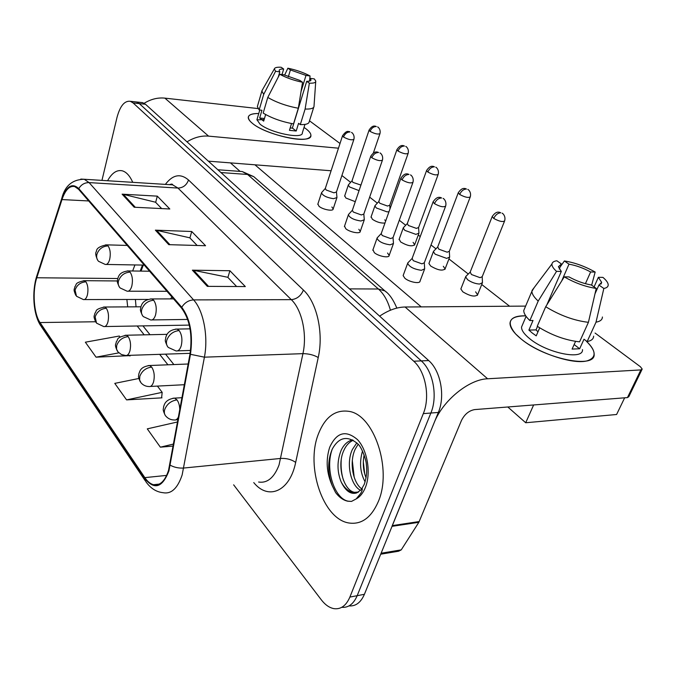 <?xml version="1.0" encoding="UTF-8"?>
<svg xmlns="http://www.w3.org/2000/svg" width="676" height="676" viewBox="0 0 676 676"><rect width="100%" height="100%" fill="white"/><g stroke="black" fill="none" stroke-linecap="round" stroke-linejoin="round"><path stroke-width="1.01" d="M143.32 265.085L141.022 271.11M170.47 298.902L171.966 297.051M378.332 501.541C392.443 469.144 373.87 414.743 349.036 411.371C335.228 409.36 324.953 417.05 318.219 434.465C305.628 466.415 322.832 519.007 348.799 522.971C361.415 524.863 371.259 517.723 378.332 501.541C392.443 469.144 373.87 414.743 349.036 411.371C335.228 409.36 324.953 417.05 318.219 434.465C305.628 466.415 322.832 519.007 348.799 522.971C361.415 524.863 371.259 517.723 378.332 501.541M132.733 182.326C129.86 175.819 126.378 171.983 122.271 170.808C116.804 169.642 111.912 172.955 107.585 180.737C111.912 172.955 116.804 169.642 122.271 170.808C126.378 171.983 129.86 175.819 132.733 182.326M168.544 470.335C164.978 481.143 159.959 485.934 153.477 484.709C150.368 483.872 147.486 481.506 144.841 477.628L40.036 322.553C33.808 313.808 32.22 291.28 36.791 277.76L61.989 199.572C65.319 189.871 69.552 185.537 74.706 186.568L78.602 189.314L181.506 308.062C189.812 319.359 192.652 334.654 190.015 353.954L168.544 470.335M168.932 470.885L190.463 354.308C193.167 334.51 190.26 318.827 181.743 307.25L78.771 188.596C72.18 182.571 66.502 186.077 61.736 199.124L36.563 277.295C31.882 291.153 33.513 314.23 39.884 323.196L144.639 478.338C154.28 490.261 162.384 487.776 168.932 470.885M349.01 605.899C355.677 606.423 360.815 602.561 364.415 594.297L438.344 412.445C445.416 396.001 440.625 370.761 428.711 360.57L145.475 104.256L139.307 103.597L136.527 101.975L134.693 101.772L136.527 101.975L139.307 103.597L421.266 360.891L139.307 103.597L133.104 102.929L130.333 101.307C124.561 100.555 120.125 105.904 117.024 117.362L101.958 180.382M438.344 412.445L430.865 413.028C437.921 396.508 433.139 371.132 421.266 360.891C433.139 371.132 437.921 396.508 430.865 413.028L357.181 595.683L430.865 413.028L423.311 413.627C430.35 397.023 425.584 371.521 413.746 361.221L133.104 102.929M341.777 607.31C348.444 607.868 353.573 603.998 357.181 595.683C353.573 603.998 348.444 607.868 341.777 607.31M120.074 337.045L119.306 336.031L85.353 342.2L96.06 357.173L130.029 355.627M138.834 378.484L114.776 383.376L126.581 399.888L161.961 397.843L161.657 397.437M233.642 484.827L321.294 599.798C325.181 604.843 329.406 607.792 333.961 608.645C340.848 609.549 346.154 605.696 349.881 597.077L423.311 413.627M192.373 270.18L229.899 270.73L245.32 286.565L207.329 286.362L192.373 270.18L193.666 270.315L208.529 286.37M122.102 194.164L157.297 196.141L169.803 208.985L134.178 207.228L122.102 194.164L123.319 194.342L135.301 207.287M155.37 230.161L191.714 231.505L205.563 245.726L168.78 244.661L155.37 230.161L156.629 230.322L169.938 244.695M177.644 421.942L147.284 428.863L160.364 447.174L173.259 446.067M191.714 231.505L189.914 237.952M197.155 245.481L189.77 237.808L156.629 230.322M157.297 196.141L155.666 202.361M161.657 208.588L155.531 202.217L123.319 194.342M229.899 270.73L227.896 277.43M236.642 286.523L227.753 277.278L193.666 270.315M126.581 399.888L162.172 392.342L161.615 397.86M157.415 386.097L162.172 392.342M160.364 447.174L173.631 444.014M96.06 357.173L118.883 352.847M130.054 355.322L129.995 356.032M145.475 104.256L142.67 102.642L140.828 102.439M466.372 275.892L465.629 276.898L467.615 279.695C471.324 282.306 475.304 283.759 479.546 284.055L482.47 282.678L482.191 276.788M470.192 272.073L471.468 274.524L480.087 277.675L482.208 276.695L504.507 221.221M408.397 262.28L407.67 263.302C409.377 266.902 413.957 269.242 421.41 270.307L424.68 268.837L424.291 262.854M412.149 258.367L413.256 260.674L421.925 263.843L424.3 262.803L445.535 206.391M434.026 250.796L433.384 251.683L435.158 254.193L446.659 258.384L449.65 257.1L449.329 251.354M437.71 246.994L438.859 249.182L447.166 252.199L449.337 251.286L470.175 197.113M403.766 227.288L403.209 228.082L404.797 230.347L415.892 234.369L418.951 233.178L418.579 227.567M407.315 223.511L408.355 225.471L416.374 228.37L418.588 227.533L438.107 174.602M375.391 205.225L374.901 205.943L376.338 207.98L387.052 211.858L388.979 211.74M378.813 201.49L379.76 203.239L387.509 206.036L389.756 205.259L408.084 153.536M348.723 184.489L348.301 185.131L349.602 186.973L359.057 190.624M352.035 180.788L352.897 182.368L360.942 185.08M377.647 237.369L377.022 238.273C378.602 241.577 382.971 243.766 390.136 244.83L393.474 243.47L393.035 237.631L390.618 238.569L382.27 235.535L381.188 233.626L377.098 237.952M348.9 214.055L348.36 214.858C349.83 217.9 354.004 219.953 360.899 221.01L364.296 219.759L363.815 214.064L361.356 214.951L353.303 212.027L352.331 210.312L348.436 214.562M321.962 192.195L321.497 192.905C322.866 195.719 326.871 197.645 333.522 198.702L336.961 197.544L336.437 191.992L333.944 192.821L326.17 190.007L325.291 188.46L321.565 192.643M427.756 501.161L432.032 490.937M361.204 489.694L364.263 484.329C366.544 477.315 367.237 470.733 366.333 464.598C366.46 460.863 362.049 447.495 357.79 443.819C347.413 435.243 338.887 437.042 332.203 449.202C327.497 460.677 327.522 472.879 332.279 485.807L335.609 492.593C339.259 497.392 343.324 500.257 347.785 501.212L351.495 501.415L356.193 498.922L360.722 493.387C362.294 490.953 363.113 486.627 361.204 489.694L356.734 492.922C350.734 494.697 345.537 491.013 341.135 481.878C337.003 471.535 336.978 461.091 341.059 450.546C343.67 444.783 347.464 441.225 352.424 439.848M360.595 490.337C350.717 485.554 345.766 463.221 352.407 449.439L356.801 442.873M361.787 488.942C352.804 482.605 349.07 462.054 355.213 449.16L358.162 444.242M358.01 492.331L354.368 492.305C343.56 490.387 336.504 465.401 343.915 450.267C346.061 445.45 349.162 442.121 353.21 440.262M365.116 481.887C360.114 472.608 359.243 462.325 362.513 451.044M366.071 477.805C363.24 470.885 362.589 463.28 364.119 454.982M351.495 501.415L348.089 501.17C334.476 498.643 324.75 469.296 332.288 449.016M343.467 480.256C341.481 474.045 340.729 467.293 341.211 459.993M354.182 477.214L352.306 460.61M364.702 473.792L363.299 461.7M586.32 341.203C596.156 350.819 596.638 357.3 587.782 360.629C574.507 365.167 538.434 353.447 521.12 338.972L515.619 333.952C505.944 322.013 509.315 315.979 525.717 315.844C515.822 315.582 510.583 318.016 510.008 323.128C509.941 327.564 513.642 332.845 521.12 338.972C544.636 358.956 595.809 369.316 594.145 354.165C594.153 350.421 591.551 346.104 586.32 341.203M391.97 526.342L434.144 422.779C442.636 400.733 468.814 379.304 487.616 378.78L640.856 369.916L642.2 369.062L640.409 366.747L595.066 333.048M379.633 316.157C388.362 310.216 396.846 307.166 405.076 307.005L525.624 306.101M641.947 369.586L628.824 396.668L627.463 397.589L474.628 409.597C468.983 410.636 464.598 414.253 461.48 420.447L418.85 522.303L401.24 549.875L398.62 551.21L380.715 554.202M306.076 128.879C311.636 133.231 312.363 136.358 308.264 138.267C299.553 142.628 263.758 133.13 252.435 123.362L250.45 121.562C246.013 116.264 248.785 113.576 258.756 113.5C252.165 113.441 248.667 114.709 248.269 117.32C248.176 119.01 249.562 121.029 252.435 123.362C266.454 135.53 312.177 144.765 310.901 135.428C310.968 133.569 309.355 131.389 306.076 128.879L304.014 127.443L306.076 128.879M187.015 141.85C194.113 137.448 201.304 135.538 208.58 136.129L338.473 148.196M144.149 103.276C150.909 99.135 157.821 97.42 164.876 98.13L258.012 108.566M309.507 120.818L340.011 143.489M331.096 170.766L208.352 161.158M264.155 119.559L256.931 119.897M331.882 206.991L333.158 208.96C333.336 211.588 322.672 209.585 319.004 206.281L317.897 203.966M358.829 229.257L360.249 231.437C360.426 234.209 349.636 232.189 345.766 228.708L344.54 226.114M387.568 253.01L389.156 255.427C389.334 258.359 378.416 256.322 374.318 252.638L372.966 249.731M355.289 201.676L345.884 198.034L344.726 195.795M384.712 219.894L385.734 220.891M384.974 223.021C380.892 223.367 376.701 222.125 372.391 219.286L371.116 216.802M413.078 242.354L414.701 244.687C412.09 246.808 407.391 245.887 400.589 241.915L399.195 239.143M443.312 266.285L445.112 268.879C442.51 271.144 437.693 270.197 430.663 266.031L428.922 263.488L429.125 262.939M420.058 281.089C420.235 284.182 409.191 282.12 404.848 278.233L403.133 275.58L403.361 274.963M475.6 291.846L477.611 294.736C475.008 297.153 470.082 296.181 462.807 291.812L460.855 288.973L461.108 288.339M624.658 397.809L616.596 414.498L525.708 422.753L507.794 406.986M239.912 171.222L230.44 162.882M341.895 175.523L350.658 182.351M369.654 197.155L377.326 203.138M399.288 220.258L405.701 225.252M418.267 235.037L420.227 236.575M431.009 244.974L435.961 248.836M448.94 258.95L468.282 274.025M481.735 284.503L509.594 306.22M421.241 306.887L254.928 164.8M525.708 422.753L533.634 404.958M594.069 286.903L598.37 277.312L601.665 282.374L598.936 285.044L595.024 293.722M588.416 322.325L596.24 288.424L591.339 284.985C583.92 283.709 576.484 281.013 569.015 276.915L564.24 276.847L545.709 306.718L537.243 326.28C551.219 335.093 565.33 340.281 579.577 341.845L588.416 322.325C574.118 320.627 559.88 315.422 545.709 306.718M582.492 349.593C583.591 360.536 546.85 353.109 529.731 338.71C524.221 334.231 521.483 330.37 521.517 327.1L522.7 324.328M539.693 327.852L536.22 335.854L532.206 332.972L528.894 330.082L533.018 320.483L529.857 320.542C525.759 316.655 523.723 313.309 523.765 310.487L525.058 307.436M546.825 304.91L561.317 271.448L556.542 271.363L538.206 301.065L529.857 320.542M538.206 301.065C534.032 297.263 531.936 293.992 531.919 291.272L534.251 287.503M596.24 288.424C585.61 286.835 574.938 282.974 564.24 276.847M556.542 271.363C553.238 268.397 551.709 265.93 551.962 263.953C552.267 262.246 553.889 261.181 556.838 260.767L561.443 263.995L559.255 269.056M561.714 280.912L568.989 264.172L564.384 260.961L560.15 266.986M564.384 260.961C574.558 262.55 584.816 266.251 595.167 272.048L590.63 271.972L585.416 283.683M591.661 285.213L595.167 272.048M561.317 271.448L558.393 266.724L561.443 263.995M568.989 264.172C576.155 265.44 583.363 268.042 590.63 271.972M575.555 341.388L572.09 349.078L579.653 348.774L584.005 339.208L587.148 341.583L596.012 322.173L603.845 288.466L598.936 285.044M593.646 336.141C593.545 338.946 591.382 340.755 587.148 341.583M602.409 316.993C602.367 319.706 600.229 321.43 596.012 322.173M601.412 282.94L601.167 283.844M598.37 277.312L602.916 277.38C606 279.982 607.741 282.281 608.138 284.258C608.493 286.455 607.056 287.858 603.845 288.466M537.505 326.457L536.009 329.905L537.978 331.806M579.653 348.774L574.135 344.54M536.009 329.905L528.894 330.082M309.371 81.128L310.225 78.348L311.011 79.852C310.926 80.875 309.498 81.365 306.71 81.323L292.37 128.077L290.156 128.009M298.319 108.253L302.552 82.278L299.907 80.427L283.971 74.816L279.72 74.25L267.78 97.428L263.175 113.086C271.617 118.139 281.731 121.748 293.519 123.894L298.319 108.253C286.489 106.014 276.307 102.406 267.78 97.428M304.96 124.409L302.341 132.842C303.178 139.594 270.248 132.935 260.023 124.147L256.939 119.711L257.15 118.968M265.634 114.54L263.682 121.139L259.677 117.987L261.942 110.264L259.153 109.96L257.362 106.571L257.598 105.769M278.259 77.081L279.805 71.867L275.571 71.293L263.708 94.361L259.153 109.96M263.708 94.361L261.865 91.083L262.415 89.891M302.552 82.278C293.832 80.461 286.218 77.782 279.72 74.25M275.571 71.293L274.363 68.893C274.752 67.566 277.016 67.017 281.148 67.254L283.666 69.02L282.019 74.554M288.331 76.853L290.401 69.949L287.866 68.192L284.63 75.163M287.866 68.192C296.282 69.966 303.685 72.56 310.064 75.974L305.983 75.425L301.031 91.632M309.625 80.292L310.064 75.974M279.805 71.867L279.137 70.481C279.239 69.434 280.751 68.944 283.666 69.02M290.401 69.949L305.983 75.425M291.525 123.547L289.446 130.333L296.206 131.017L298.581 123.311L300.296 124.612L305.113 109.039L309.363 83.173L306.71 81.323M313.765 107.171L309.245 121.638C309 123.759 306.017 124.747 300.296 124.612M314.036 106.309C313.816 108.346 310.842 109.25 305.113 109.039M310.225 78.348L314.315 78.898L315.76 81.069C315.869 82.649 313.74 83.351 309.363 83.173M296.206 131.017L292.37 128.077M264.468 118.494L259.677 117.987M144.841 477.628L166.651 475.397M78.771 188.596C81.204 184.59 84.644 182.588 89.08 182.596L193.589 299.899C203.442 310.453 208.487 336.445 204.414 357.173L182.148 474.924C177.644 488.3 171.332 494.232 163.203 492.711C156.418 492.052 150.663 488.41 145.931 481.785L144.639 478.338M258.612 482.039C267.383 483.348 274.194 477.653 279.044 464.953L302.941 353.649C307.301 334.096 301.893 309.616 291.297 299.654L177.957 188.063L172.659 184.852L169.034 184.616M170.276 465.232C174.332 467.42 178.844 468.358 183.821 468.029L280.836 458.429C286.59 458.176 291.533 459.503 295.674 462.401C289.81 491.629 268.203 500.578 253.754 482.579M171.755 184.793L172.16 184.244M165.358 184.387C172.769 174.636 180.492 173.166 188.511 179.993L303.423 290.063C300.964 295.868 296.925 299.062 291.297 299.654L193.589 299.899C188.646 300.203 184.7 302.654 181.743 307.25M80.833 179.072L84.238 179.267L89.08 182.596L177.957 188.063C183.086 187.86 186.601 185.165 188.511 179.993M61.736 199.124L61.947 197.831M303.423 290.063C316.858 302.307 323.812 333.031 318.235 357.519C313.884 354.985 308.788 353.7 302.941 353.649L204.414 357.173L190.463 354.308M36.563 277.295L36.808 275.935M39.884 323.196L41.236 326.474L145.23 480.754M318.235 357.519L295.674 462.401M349.881 597.077L364.415 594.297M413.746 361.221L428.711 360.57M61.989 199.572L88.683 200.949M36.791 277.76L117.742 278.52M134.93 264.941L132.648 270.991M126.868 299.485L127.696 306.879M40.036 322.553L95.536 321.759M137.177 325.993L144.191 334.84M159.646 354.342L167.935 364.803M183.754 384.745L184.286 385.421M390.407 310.225C387.88 300.972 383.875 293.899 378.391 288.998L349.492 288.88M386.309 292.108L384.948 290.942L378.391 288.998L247.568 174.467L220.934 172.549M255.207 177.906L253.779 176.656L247.568 174.467L242.253 171.552L238.552 171.273M171.307 184.075L171.966 184.506M179.774 410.239C179.748 405.896 178.827 402.448 177.002 399.905C170.994 400.809 166.887 404.071 164.682 409.664C163.964 412.335 164.361 414.515 165.89 416.196C168.13 418.664 170.876 419.923 174.138 419.973C175.963 420.337 177.467 419.171 178.641 416.484M492.348 216.185L492.187 216.582C496.176 210.802 498.837 212.357 499.361 212.213L500.772 212.805C497.798 212.999 495.449 214.883 493.742 218.441C499.243 221.441 502.885 222.235 504.659 220.824C506.07 215.686 502.099 212.839 502.116 213.194L502.462 213.43M470.014 272.512L492.187 216.582L493.742 218.441M177.002 399.905L174.602 398.13L172.921 398.24M433.223 201.541L433.079 201.921C436.899 196.048 439.687 197.527 440.211 197.392L441.614 197.975C438.496 198.144 436.105 200.037 434.457 203.653C440 206.704 443.743 207.498 445.678 206.011C446.954 200.806 443.067 198.076 443.118 198.423L443.515 198.702M175.954 350.912C178.227 351.317 179.985 349.602 181.219 345.766C182.579 339.665 181.886 334.595 179.148 330.564C173.124 331.257 169.008 334.485 166.786 340.239C166.026 343.214 166.533 345.622 168.316 347.456L175.954 350.912M411.988 258.798L433.079 201.921L434.457 203.653M179.148 330.564L177.044 329.094L175.464 329.127M148.914 386.528C150.951 386.883 152.506 385.303 153.596 381.796C154.855 376.017 154.213 371.116 151.686 367.093C145.83 367.871 141.859 370.989 139.788 376.447L139.602 380.013L141.064 382.886C143.202 385.235 145.822 386.444 148.914 386.528M458.404 192.449L458.269 192.787C462.054 187.167 464.598 188.638 465.105 188.494L466.482 189.035C463.542 189.179 461.277 190.987 459.663 194.451C464.97 197.316 468.519 198.085 470.31 196.775C471.603 191.798 467.792 189.094 467.817 189.432L468.164 189.669M437.558 247.374L458.269 192.787L459.663 194.451M151.686 367.093L149.573 365.522L148.129 365.589M125.516 355.475C127.443 355.804 128.922 354.224 129.961 350.726C131.127 345.09 130.536 340.391 128.186 336.631C122.466 337.299 118.63 340.29 116.678 345.605L116.542 349.103L118.004 351.951L121.418 354.528L125.516 355.475M426.691 170.259L426.581 170.555C430.215 165.037 432.691 166.482 433.155 166.33L434.448 166.828C431.558 166.93 429.353 168.67 427.832 172.042C432.953 174.78 436.417 175.532 438.217 174.307C439.408 169.414 435.699 166.887 435.775 167.234L436.13 167.471M407.189 223.849L426.581 170.555L427.832 172.042M128.186 336.631L126.311 335.237L125.068 335.271M103.732 326.559C105.557 326.871 106.969 325.283 107.957 321.801C109.047 316.309 108.498 311.805 106.309 308.273C100.724 308.839 97.006 311.712 95.164 316.892L96.533 323.145L103.732 326.559M396.998 149.464L396.905 149.726C400.361 144.351 402.744 145.729 403.2 145.577L404.468 146.033C401.612 146.101 399.465 147.774 398.029 151.069C402.98 153.68 406.369 154.424 408.177 153.283C409.267 148.534 405.701 146.126 405.777 146.447L406.124 146.684M378.712 201.778L396.905 149.726L398.029 151.069M106.309 308.273L104.636 307.022L103.563 307.031M83.41 299.578C85.142 299.857 86.486 298.268 87.432 294.812C88.446 289.463 87.931 285.128 85.886 281.808C80.436 282.281 76.836 285.044 75.087 290.105L76.489 296.249L83.41 299.578M369.138 129.953L369.062 130.172C372.383 124.899 374.741 126.26 375.112 126.108L376.329 126.53C373.524 126.556 371.437 128.178 370.068 131.389C374.867 133.89 378.171 134.617 379.988 133.561C380.994 128.879 377.504 126.615 377.63 126.953L377.985 127.189M351.951 181.041L369.062 130.172L370.068 131.389M85.886 281.808L83.461 280.684M400.944 178.041L400.826 178.371C404.442 172.667 407.113 174.062 407.62 173.918L408.997 174.45C405.921 174.577 403.606 176.394 402.051 179.917C407.4 182.824 411.042 183.593 412.994 182.216C414.16 177.18 410.425 174.585 410.493 174.915L410.881 175.194M150.621 319.942C152.776 320.323 154.432 318.599 155.607 314.788C156.866 308.856 156.224 304.014 153.68 300.237C147.807 300.82 143.827 303.913 141.749 309.515C141.039 312.413 141.571 314.779 143.337 316.613L150.621 319.942M381.137 233.845L400.826 178.371L402.051 179.917M153.68 300.237L151.83 298.936L150.486 298.944M370.811 156.088L370.71 156.376C374.259 150.74 376.811 152.176 377.225 152.016L378.543 152.497C375.526 152.582 373.279 154.331 371.808 157.761C376.971 160.533 380.529 161.285 382.481 160.018C383.545 155.066 379.912 152.641 380.03 152.97L380.419 153.249M127.113 291.195C129.15 291.542 130.721 289.827 131.828 286.032C133.003 280.27 132.403 275.622 130.046 272.09C124.316 272.572 120.472 275.538 118.503 280.988C117.852 283.819 118.401 286.142 120.151 287.968L127.113 291.195M352.28 210.515L370.71 156.376L371.808 157.761M130.046 272.09L128.406 270.932L127.249 270.924M342.605 135.546L342.529 135.783C347.168 129.268 348.622 132.099 349.45 131.6L350.058 131.964C347.084 132.006 344.904 133.696 343.509 137.034C348.503 139.687 351.976 140.422 353.937 139.248C354.917 134.439 351.41 132.124 351.52 132.445L351.917 132.716M105.236 264.434C107.163 264.755 108.65 263.04 109.706 259.28C110.796 253.669 110.239 249.207 108.042 245.895C102.448 246.275 98.73 249.131 96.871 254.446C96.262 257.21 96.829 259.491 98.552 261.308L105.236 264.434M325.249 188.646L342.529 135.783L343.509 137.034M108.042 245.895L105.591 244.83M356.193 498.922C360.139 496.767 363.24 492.863 365.488 487.21C371.251 472.693 367.338 449.954 357.46 439.603C345.842 429.742 336.589 432.294 329.694 447.267C325.638 459.976 326.5 472.828 332.279 485.807M341.135 481.878C344.363 487.861 348.317 491.393 353.007 492.474L358.542 492.018M405.076 307.005L487.616 378.78M392.35 525.59L419.238 521.551M627.463 397.589L640.856 369.916M418.85 522.303L392.046 526.334M381.112 553.23L401.24 549.875M164.876 98.13L208.58 136.129M153.477 484.709L159.266 484.092M169.499 184.649C171.636 183.897 172.684 183.965 172.659 184.852L84.238 179.267C72.391 179.47 64.913 185.832 61.786 198.338L36.639 276.467C31.89 291.483 33.056 313.977 40.585 325.519M130.333 101.307L142.67 102.642M142.484 265.077L140.185 271.093M142.949 325.891L150.004 334.713M165.544 354.139L173.884 364.567M135.403 299.46L136.045 306.828M396.846 308.095C393.339 299.721 389.368 294.001 384.948 290.942L253.779 176.656L242.253 171.552L217.849 169.752M178.058 419.695L175.836 419.855M460.855 288.973L465.629 276.898M470.073 272.276L465.705 276.552M182.055 397.691L174.602 398.13C164.521 399.415 164.184 405.676 163.567 406.851C163.685 409.631 161.978 408.372 165.181 415.284M477.349 295.378L482.216 283.303M403.133 275.58L407.67 263.302M412.047 258.545L407.755 262.939M190.556 350.447L177.543 350.861M419.821 281.715L424.452 269.445M190.066 328.84L177.044 329.094C166.904 329.972 166.245 336.513 165.688 337.637C165.874 340.501 163.845 338.972 167.521 346.501M184.421 384.712L150.376 386.452M428.922 263.488L433.384 251.683M437.609 247.154L433.46 251.379M188.19 364.001L149.573 365.522C140.549 366.891 140.025 370.642 138.774 374.124C138.859 376.912 137.422 375.535 140.363 381.974M444.892 269.437L449.439 257.649M190.125 353.328L126.767 355.432M399.026 239.617L403.209 228.082M407.239 223.646L403.276 227.804M167.056 334.341L126.311 335.237C114.92 337.966 118.731 339.453 116.314 341.718C116.002 345.047 114.092 343.763 117.303 351.038M414.515 245.168L418.782 233.651M189.314 325.105L104.814 326.542M370.972 217.216L374.901 205.943M378.754 201.6L374.96 205.69M140.878 306.794L104.636 307.022C93.702 309.507 97.175 311.078 94.893 313.225C94.581 316.419 92.764 315.227 95.84 322.232M389.756 205.276L390.018 208.808M147.934 299.434L84.348 299.569M344.608 196.158L348.301 185.131M351.993 180.872L348.36 184.894M117.413 280.954L84.39 280.684C73.819 282.974 77.047 284.604 74.892 286.658C74.58 289.708 72.847 288.61 75.805 295.353M379.912 133.78L373.38 152.945M372.78 250.264L377.022 238.273M187.674 319.435L151.982 319.925M388.962 255.967L393.288 243.994M412.875 182.545L393.035 237.606M173.563 298.893L151.83 298.936C141.985 299.789 141.47 305.763 140.819 307.022C140.963 309.802 139.019 308.4 142.543 315.658M344.388 226.57L348.36 214.858M166.98 291.297L128.279 291.204M360.088 231.902L364.144 220.207M382.379 160.296L363.815 214.064M149.582 271.22L128.406 270.932C118.511 271.955 118.553 277.236 117.725 278.596C117.827 281.3 115.968 279.999 119.356 287.021M317.771 204.355L321.497 192.905M144.284 265.102L106.242 264.451M333.031 209.357L336.825 197.933M353.852 139.484L336.437 192.001M127.232 245.43L106.58 244.856C99.727 246.241 96.347 248.422 96.448 251.387C95.172 252.858 95.612 255.841 97.775 260.361M354.368 492.305L353.007 492.474L356.734 492.922M601.665 282.374L600.871 284.148M526.089 316.376L521.517 327.1M531.919 291.272L523.765 310.487M551.962 263.953L531.995 290.503M311.011 79.852L310.859 80.334M259.77 110.027L256.939 119.711M261.865 91.083L257.362 106.571M274.363 68.893L261.916 90.77M315.726 81.61L314.027 105.98"/></g></svg>
